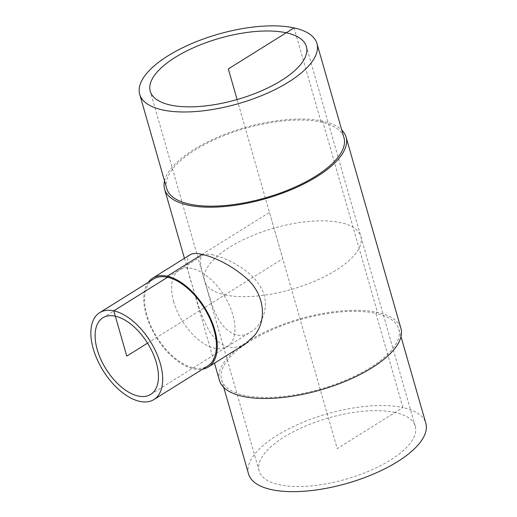 <?xml version="1.0" encoding="UTF-8"?>
<svg xmlns="http://www.w3.org/2000/svg" width="517" height="517" viewBox="0 0 517 517"><rect width="100%" height="100%" fill="white"/><g stroke="black" fill="none" stroke-linecap="round" stroke-linejoin="round"><path stroke-width="0.39" stroke-dasharray="2.58 1.94" d="M213.411 254.965C208.629 253.912 205.139 254.034 202.942 255.346C196.247 258.545 204.28 279.161 211.744 303.641C218.626 326.544 234.886 342.668 250.751 331.959C263.069 324.818 270.734 303.796 260.93 287.523C250.868 269.784 227.222 258.235 213.411 254.965M395.091 412.463A81.214 31.867 -16 0 0 304.649 426.409A81.214 31.867 -16 0 0 259.127 470.981A81.214 31.867 -16 0 0 345.976 479.227A81.214 31.867 -16 0 0 415.261 426.208A81.214 31.867 -16 0 0 395.091 412.463M148.243 282.334A52.43 28.416 -122 0 0 156.412 337.614A52.43 28.416 -122 0 0 202.483 369.235M245.53 343.792C232.346 351.146 220.707 347.508 210.606 332.877C202.522 321.025 196.964 301.495 192.524 286.218C186.443 268.698 185.603 258.235 190.01 254.836M153.4 279.115A51.215 27.763 -122 0 0 156.968 337.265A51.215 27.763 -122 0 0 207.64 366.017M166.713 188.524A92.194 36.171 164 0 1 218.387 137.929A92.194 36.171 164 0 1 321.057 122.09A92.194 36.171 164 0 1 343.954 137.703M164.522 180.885A94.391 37.037 164 0 1 226.692 133.619A94.391 37.037 164 0 1 322.621 121.114A94.391 37.037 164 0 1 341.763 130.064M219.454 380.415A94.391 37.037 164 0 1 272.362 328.612A94.391 37.037 164 0 1 377.475 312.404A94.391 37.037 164 0 1 400.914 328.385M294.044 27.899L321.057 122.09L322.621 121.114L377.475 312.404L375.911 313.38A92.194 36.171 164 0 1 398.807 328.986A92.194 36.171 164 0 1 320.152 389.172A92.194 36.171 164 0 1 221.56 379.814A92.194 36.171 164 0 1 273.241 329.213A92.194 36.171 164 0 1 375.911 313.38L402.917 407.57A92.194 36.171 164 0 1 425.814 423.184M248.574 474.005A92.194 36.171 164 0 1 300.248 423.41A92.194 36.171 164 0 1 402.917 407.57L337.194 448.594L237.103 99.548M147.532 343.152L282.76 258.758L269.467 212.397L202.173 254.396M224.863 294.89A81.214 31.867 -16 0 0 357.693 250.693A81.214 31.867 -16 0 0 265.719 230.679A81.214 31.867 -16 0 0 224.863 294.89M173.751 301.941A45.153 24.473 58 0 1 208.125 277.002A45.153 24.473 58 0 1 227.952 346.151A45.153 24.473 58 0 1 173.751 301.941M150.68 394.419L250.751 331.959M102.864 317.806L202.942 255.346M415.261 426.208L306.387 46.53M259.127 470.981L150.26 91.302M184.44 258.313L214.503 363.16M221.56 379.814L223.751 387.446M398.807 328.986L400.992 336.625"/><path stroke-width="0.78" d="M115.323 316.191A45.153 24.473 58 0 1 156.296 362.54A45.153 24.473 58 0 1 150.68 394.419A45.153 24.473 58 0 1 106.011 369.067A45.153 24.473 58 0 1 102.864 317.806A45.153 24.473 58 0 1 115.323 316.191M286.218 32.784A81.214 31.867 164 0 1 306.387 46.53A81.214 31.867 164 0 1 237.103 99.548A81.214 31.867 164 0 1 150.26 91.302A81.214 31.867 164 0 1 195.781 46.73A81.214 31.867 164 0 1 286.218 32.784M202.483 369.235A52.43 28.416 -122 0 0 208.28 367.044A52.43 28.416 -122 0 0 214.161 360.62A52.43 28.416 -122 0 0 207.104 311.719A52.43 28.416 -122 0 0 167.23 276.207A52.43 28.416 -122 0 0 152.761 278.088A52.43 28.416 -122 0 0 148.243 282.334M152.761 278.088L190.01 254.836C196.421 249.892 224.275 259.437 243.966 276.252C264.601 292.034 267.625 319.719 254.513 335.436L245.53 343.792L208.28 367.044M153.892 399.563L207.64 366.017A51.215 27.763 -122 0 0 209.902 318.75A51.215 27.763 -122 0 0 167.534 277.28A51.215 27.763 -122 0 0 153.4 279.115L99.652 312.662A51.215 27.763 -122 0 0 103.219 370.812A51.215 27.763 -122 0 0 153.892 399.563A51.215 27.763 -122 0 0 156.153 352.297A51.215 27.763 -122 0 0 113.785 310.827A51.215 27.763 -122 0 0 99.652 312.662M316.94 43.506L343.954 137.703A92.194 36.171 164 0 1 265.305 197.882A92.194 36.171 164 0 1 166.713 188.524L139.7 94.327A92.194 36.171 164 0 1 191.38 43.732A92.194 36.171 164 0 1 294.044 27.899A92.194 36.171 164 0 1 316.94 43.506A92.194 36.171 164 0 1 238.292 103.691A92.194 36.171 164 0 1 139.7 94.327M341.763 130.064A94.391 37.037 164 0 1 346.067 137.095A94.391 37.037 164 0 1 265.538 198.709A94.391 37.037 164 0 1 164.6 189.132A94.391 37.037 164 0 1 164.522 180.885M346.067 137.095L400.914 328.385A94.391 37.037 164 0 1 320.391 389.999A94.391 37.037 164 0 1 219.454 380.415L214.503 363.16M400.992 336.625L425.814 423.184A92.194 36.171 164 0 1 347.166 483.363A92.194 36.171 164 0 1 248.574 474.005L223.751 387.446M237.103 99.548L228.32 68.916L294.044 27.899M202.173 254.396L167.23 276.207L167.534 277.28L113.785 310.827L126.775 356.11L147.532 343.152M164.6 189.132L184.44 258.313"/></g></svg>
